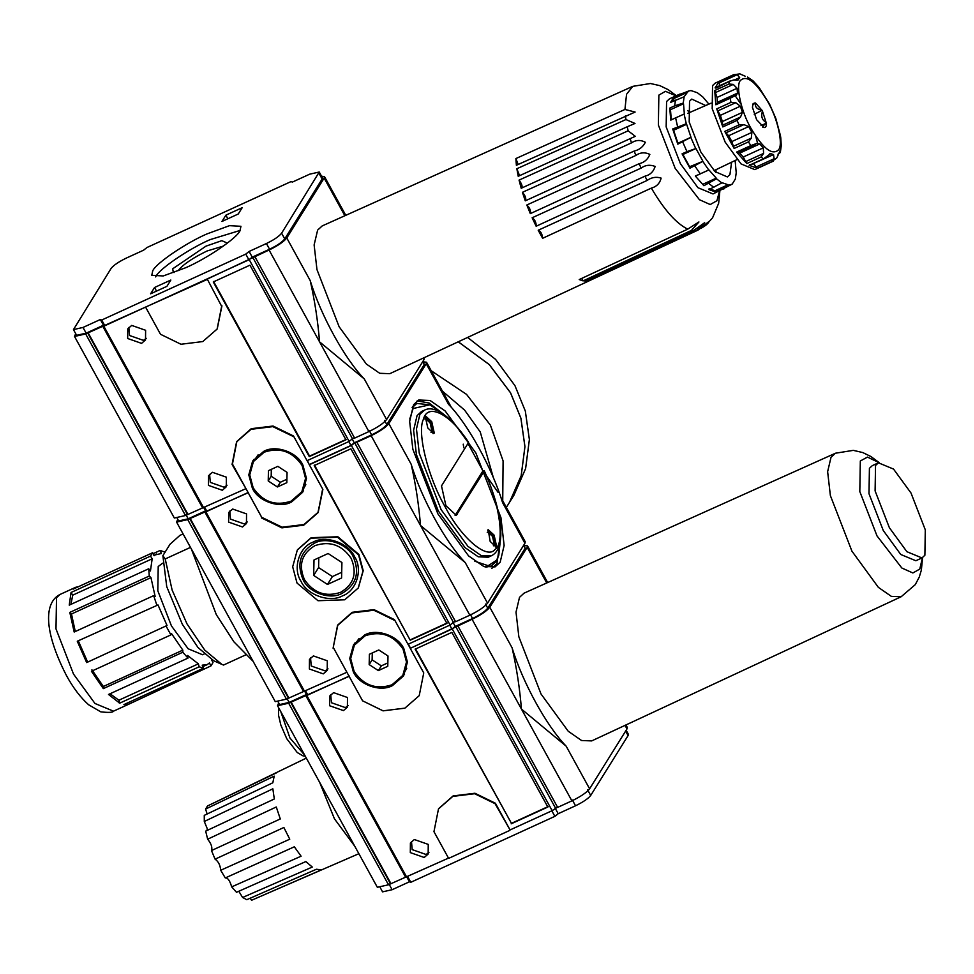 <?xml version="1.0" encoding="UTF-8"?>
<svg xmlns="http://www.w3.org/2000/svg" width="974" height="974" viewBox="0 0 974 974"><rect width="100%" height="100%" fill="white"/><g stroke="black" fill="none" stroke-linecap="round" stroke-linejoin="round"><path stroke-width="1.46" d="M458.267 341.789L489.301 364.58L510.546 392.766L520.895 418.15L524.949 446.64L521.187 475.714L509.499 502.328L513.931 495.242L525.607 468.616L529.381 439.554L525.327 411.065L514.966 385.68L495.583 359.394L467.63 337.43M506.346 507.393L509.475 502.365L521.163 475.75L524.925 446.676L520.883 418.187L510.522 392.802L489.265 364.605L458.23 341.813M269.08 250.026L319.545 341.825C317.926 321.42 314.809 301.015 310.219 280.609L286.782 237.973C283.799 241.722 277.894 245.728 269.08 250.026L207.255 279.1L221.646 306.299L207.255 279.1M286.782 237.973L324.159 178.072L344.869 215.741M423.154 358.152L423.982 359.649L386.605 419.551C383.622 423.288 377.717 427.306 368.89 431.592L319.545 341.825L364.288 378.959C344.686 358.822 320.75 315.284 310.219 280.609M423.982 359.649L424.067 357.726M293.211 436.462L272.842 426.636L251.012 429.315L236.682 441.819L232.068 464.44L236.609 441.672L250.939 429.169L272.769 426.49L293.503 435.987L293.284 436.608M232.141 464.586L245.935 488.656L185.486 515.526L85.663 333.948L74.523 336.456L75.68 333.619M143.616 250.172L146.952 247.518L291.019 181.59L292.383 182.089L309.708 174.163L319.253 172.021L281.608 233.2C279.051 236.402 273.986 239.847 266.426 243.524L249.101 251.45L245.765 254.104L101.71 320.02L100.334 319.521L83.009 327.447L73.464 329.602L111.109 268.422C113.666 265.208 118.731 261.775 126.291 258.098L143.616 250.172M166.907 286.344L170.84 280.037L154.537 287.5L150.605 293.807L166.907 286.344M152.748 270.76L151.774 275.325L163.23 275.959L185.839 267.68C206.938 258.548 236.719 238.301 239.969 230.85L240.943 226.297L229.499 225.664L206.89 233.943C185.778 243.062 156.01 263.309 152.748 270.76M225.883 215.169L221.938 221.475L238.253 214.012L242.185 207.706L225.883 215.169L227.855 218.773M73.464 329.602L76.605 335.312L86.15 333.169L83.009 327.447M100.334 319.521L103.475 325.243L86.15 333.169M101.71 320.02L104.851 325.742L103.475 325.243M245.765 254.104L248.906 259.815L104.851 325.742M249.101 251.45L252.242 257.16L248.906 259.815M266.426 243.524L269.567 249.234L252.242 257.16M269.567 249.234C277.127 245.558 282.192 242.112 284.749 238.91L281.608 233.2M318.985 173.299L322.126 179.009L284.749 238.91M322.126 179.009L322.394 177.731L319.253 172.021M206.951 279.575L85.663 333.948M321.554 176.209L324.476 176.586L324.159 178.072M74.523 336.456L174.334 518.022L185.486 515.526M87.697 333.023L187.519 514.589M87.989 332.548L187.812 514.114M102.55 325.888L202.361 507.466M103.914 326.387L203.736 507.965M249.32 259.851L349.142 441.417L307.066 460.678L293.576 436.133M217.251 328.822L221.938 305.824M293.503 435.987L273.061 426.028L251.231 428.694L236.609 441.672M212.454 472.305L208.521 475.738L208.424 485.381L222.328 490.263L226.272 486.817L226.358 477.175L212.454 472.305M141.571 343.372L145.516 339.926L145.613 330.283L131.709 325.413L127.764 328.859L127.679 338.502L141.571 343.372M249.953 265.172L213.269 281.961L309.282 456.599L345.965 439.81L249.953 265.172M252.656 257.197L352.478 438.763L349.142 441.417M354.926 437.643L352.478 438.763M254.811 256.552L354.633 438.117L368.89 431.592M156.51 291.104L154.537 287.5M223.423 246.057L207.048 250.988C192.621 258 182.978 264.563 178.096 270.687M174.127 272.55L173.323 272.416L172.69 268.787L205.977 246.154L221.828 240.663L226.954 242.928L226.638 243.695M240.237 230.4L210.031 239.653C188.919 248.772 159.152 269.031 155.889 276.482L155.621 276.92M346.257 439.335L309.574 456.124L213.574 281.486M128.848 327.447L129.542 335.506L143.446 340.376L146.295 338.343M209.605 474.338L210.299 482.386L224.203 487.268L227.052 485.235M221.646 306.299L217.105 329.066L202.775 341.57L180.945 344.248L160.503 334.277L145.82 307.553M236.84 441.563L232.445 464.111M661.115 178.096C659.873 183.319 656.622 186.655 651.35 188.116L542.628 238.289C542.214 233.906 540.74 231.228 538.208 230.241L647.126 180.446C651.509 177.341 656.172 176.55 661.115 178.096M583.122 280.902L579.226 279.562L687.729 229.146L698.93 221.962L691.443 230.412L583.122 280.902L581.782 278.381M588.211 281.011L584.875 281.182L693.305 230.716L704.677 222.681L696.495 230.558L588.211 281.011L587.626 279.903M590.561 280.147L698.041 230.083L709.194 221.305C708.244 223.57 705.371 225.956 700.598 228.488M709.255 221.281L706.187 224.933L702.254 227.648M627.232 126.754L518.217 176.294L516.853 168.745L625.941 119.546L634.999 123.455L627.232 126.754L628.133 130.808L635.267 136.323L521.2 188.262C522.855 187.081 522.149 184.354 519.057 180.105L628.133 130.808M519.556 175.673L516.853 168.745M708.889 104.121L702.936 97.071L697.372 92.749L691.029 90.582L688.801 90.935L687.425 92.323L674.385 98.289L674.057 96.828L688.801 90.935M719.652 86.771L719.262 82.887L737.184 74.694L739.68 77.616L734.518 79.978M737.245 80.331L733.921 79.905L729.356 81.366L728.966 84.02L733.276 84.421L737.074 88.281L737.464 93.139L736.368 95.16L730.098 98.24L731.011 102.355L735.723 102.696L740.362 106.203L742.444 112.375L740.532 117.014L737.074 120.399L739.035 124.879L743.88 124.623L748.677 126.571L751.879 132.391L751.307 138.138L748.409 141.912L750.893 145.552L757.139 143.288L759.793 143.933L763.263 147.853L763.604 153.405L761.059 157.009L763.409 158.835L770.714 153.636L773.526 154.598L774.135 158.738L771.651 161.66L776.814 157.922L780.174 150.52M737.525 152.589L755.544 144.31L737.622 152.516L736.636 152.078L739.753 153.101L743.235 157.021L763.263 147.853M769.971 153.636L769.18 154.33M778.287 153.527L780.064 152.711L779.931 150.824L780.064 152.711L778.019 154.355M780.418 151.834L781.27 145.625L780.758 137.541L779.821 136.92M780.624 136.323L775.779 118.317L769.691 104.413L759.209 87.697M739.68 77.616L737.902 80.221M745.11 76.179L739.863 73.878L733.556 74.742L719.189 81.317L715.086 87.891L716 88.11L729.356 81.366M728.966 84.02L714.709 90.545L715.354 92.615L733.276 84.421M737.074 88.281L717.047 97.449L715.354 92.615M717.047 97.449L717.424 102.307L737.464 93.139M717.436 103.281L717.424 102.307M734.165 95.695L716.06 103.914M714.709 90.545L715.829 104.766L716.255 103.901L715.829 104.766L730.098 98.24M731.011 102.355L716.754 108.881L717.814 110.902L735.723 102.696M740.362 106.203L720.334 115.37L717.814 110.902M720.334 115.37L722.404 121.531L742.444 112.375M740.532 117.014L722.611 125.208L722.404 121.531M722.611 125.208L722.805 126.924L737.074 120.399M739.035 124.879L724.778 131.405L725.959 132.817L743.88 124.623M748.677 126.571L728.649 135.739L725.959 132.817M728.649 135.739L731.851 141.559L751.879 132.391M751.307 138.138L733.385 146.331L731.851 141.559M733.385 146.331L734.14 148.438L748.409 141.912M750.893 145.552L736.636 152.078L746.802 163.547L761.059 157.009M759.793 143.933L739.753 153.101M763.604 153.405L745.682 161.611L743.235 157.021M745.682 161.611L746.802 163.547M763.409 158.835L749.14 165.361L749.676 164.703L749.14 165.361L757.382 168.185L771.651 161.66M753.133 163.693L773.526 154.598M774.135 158.738L756.214 166.944L753.499 163.766M756.214 166.944L757.382 168.185M773.222 161.173L758.965 167.698M758.454 88.293L758.429 86.747L753.024 80.818L747.496 77.056M733.459 74.791L737.184 74.694M719.189 81.317L719.262 82.887M754.241 114.311L762.009 110.305C756.883 109.258 754.74 106.836 755.556 103.037L752.671 104.827M755.154 102.891L753.146 103.585L752.427 107.262L756.615 119.729L764.103 127.533M515.867 158.567L624.943 109.453L635.121 112.047L516.39 165.276L515.867 158.567L518.168 164.472M634.208 151.043L525.278 200.839C526.459 198.733 525.497 195.884 522.417 192.316L631.469 142.898C635.864 139.903 640.502 139.696 645.372 142.277C642.95 146.989 639.224 149.911 634.208 151.043L635.839 155.463C640.149 152.407 644.825 152.041 649.853 154.379C647.807 159.432 644.252 162.536 639.175 163.693L530.319 213.623C530.976 210.664 529.807 207.791 526.824 205.003L635.839 155.463M542.628 238.289L538.208 230.241M644.946 176.184L536.15 226.236C536.284 222.51 534.945 219.686 532.133 217.774L641.111 168.1C645.348 165.02 650.035 164.472 655.161 166.444C653.469 171.716 650.072 174.955 644.946 176.184L647.126 180.446M536.15 226.236L532.133 217.774M530.319 213.623L526.824 205.003M525.278 200.839L522.417 192.316M521.2 188.262L519.057 180.105M679.815 94.101L669.491 98.824L666.581 101.503L666.167 126.912L680.436 163.729L697.932 187.69L713.029 193.948L732.168 184.147L735.321 179.082L736.222 172.8L735.126 160.503M670.477 109.697L669.783 108.102L674.665 105.862L683.237 103.074L683.517 103.731L670.477 109.697L671.293 119.912M683.517 103.731L684.332 113.946L670.733 120.082L669.783 108.102M673.594 130.273L672.705 128.97L686.28 123.771L686.633 124.295L673.594 130.273L677.941 143.227L690.992 137.261L677.807 144.176L677.941 143.227M682.896 154.489L682.068 153.843L686.95 151.603L695.935 148.523L682.896 154.489L689.629 166.737L702.802 161.367L689.957 168.198L689.629 166.737M695.935 148.523L702.668 160.771M703.204 184.123L716.243 178.145L716.523 178.802L703.898 185.705L695.339 176.05L708.938 169.914L695.899 175.88M728.065 184.756L728.43 185.291L715.914 192.024L708.975 189.65L722.148 182.735L728.065 184.756L715.026 190.734L709.109 188.7M715.914 192.024L715.026 190.734M703.898 185.705L695.339 176.05M689.957 168.198L682.068 153.843M734.14 148.438L724.778 131.405M722.805 126.924L716.754 108.881M733.556 74.742L715.208 83.131L712.566 85.566L712.189 108.662L725.167 142.131L741.068 163.924L754.789 169.61L773.125 161.221M757.967 144.761L755.739 136.25M741.08 104.23L735.139 95.72M715.927 169.72L716.036 172.508M687.693 110.573L689.726 112.473M731.608 162.195L729.916 174.663L727.371 176.927L715.05 171.594L700.878 152.127L689.19 122.006L689.543 101.211L691.759 99.092L705.675 105.533M683.237 103.074L684.138 96.791L687.425 92.323M686.28 123.771L684.101 114.007M690.992 137.261L686.633 124.295M695.594 148.267L690.931 137.651M708.707 169.987L702.802 161.367M716.243 178.145L708.938 169.914M722.099 183.124L716.523 178.802M732.168 184.147L728.43 185.291M720.809 189.784L724.206 188.749M713.857 187.41L708.792 183.465M700.221 173.81L694.839 165.957M624.943 109.453L626.538 94.308L632.747 86.357L322.187 225.931L317.621 230.12L314.127 244.924L316.964 269.579L339.135 326.765L366.358 364.033L379.714 373.298L389.807 373.687L590.122 280.366M678.951 94.588L687.291 91.726M684.138 96.791L670.599 102.367L674.057 96.828M674.665 105.862L675.493 100.127M766.368 123.296C762.52 126.048 761.644 127.448 763.762 127.472C765.601 127.85 766.477 126.462 766.368 123.296L762.301 110.634M762.009 110.305L755.556 103.037M766.307 122.59C762.058 120.155 760.779 116.344 762.472 111.146M766.489 123.101L760.986 125.622M677.6 126.742L675.615 117.842M672.34 101.576L674.385 98.289M677.807 144.176L672.705 128.97M686.95 151.603L682.701 141.936M190.478 547.388L165.215 558.954L172.118 590.037L186.984 623.847L204.698 650.048L221.828 664.365L223.533 665.047L245.558 654.966M71.053 592.484L150.532 556.105L152.175 558.796L72.697 595.175L71.053 592.484L69.239 605.134L148.718 568.767L150.434 570.983L152.175 558.796M72.697 595.175L70.956 604.343M69.811 612.39L149.29 576.024L150.958 577.619L71.479 613.985L69.811 612.39L74.182 632.029L153.661 595.65L155.158 596.514L150.958 577.619M71.479 613.985L75.278 631.517M77.275 641.233L157.995 604.939L77.275 641.233L86.662 662.576L167.029 625.491L157.995 604.939M78.517 641.306L87.55 661.857M167.029 625.491L86.662 662.576M103.317 688.618L91.434 671.269L170.913 634.902L171.4 633.441L182.832 650.133L182.795 652.239L103.317 688.618L103.354 686.5L182.832 650.133M91.921 669.808L103.354 686.5M119.705 703.155L108.504 694.462L187.994 658.095L187.58 655.478L198.355 663.842L199.183 666.788L119.705 703.155L118.877 700.209L198.355 663.842M110.038 693.768L118.877 700.209M207.097 664.694L209.434 662.953L210.908 665.936L128.994 704.092L123.917 704.592L203.396 668.225L202.202 665.157L207.097 664.694L202.787 666.654M131.429 702.303L130.966 701.365M210.908 665.936L213.002 662.576L211.468 659.605M164.618 552.903L164.338 551.905L160.138 550.456L161.331 553.524L153.831 555.192M153.088 553.682L160.138 550.456M150.532 556.105L152.626 552.745L154.099 555.728L156.437 553.999M152.626 552.745L73.147 589.124L75.57 587.334L78.504 586.665M191.342 548.946L216.313 614.655L233.955 641.878L253.13 661.346M165.215 558.954L162.877 555.691L170.036 544.222L179.934 535.359L183.075 533.922M340.632 592.326C325.754 597.281 313.701 593.056 304.472 579.652C298.214 564.896 301.709 553.549 314.955 545.635C329.845 540.68 341.898 544.904 351.127 558.309C357.385 573.065 353.879 584.412 340.632 592.326M314.005 559.965L313.677 575.439L327.471 584.449L341.582 577.996L341.923 562.522L328.128 553.512L314.005 559.965M314.419 543.212C300.187 551.722 296.425 563.909 303.145 579.774C308.855 592.703 330.235 600.203 342.02 593.397C356.253 584.887 360.015 572.7 353.282 556.836C347.584 543.906 326.205 536.418 314.419 543.212M342.556 595.82C329.942 603.089 307.09 595.077 300.99 581.247C292.48 568.524 299.115 547.011 313.044 542.141C325.645 534.872 348.509 542.883 354.609 556.714C363.107 569.437 356.484 590.95 342.556 595.82M322.504 489.764L318.048 512.677L303.718 525.181L281.888 527.859L261.446 517.888L281.803 527.713L303.644 525.035L317.962 512.531L322.808 489.289L309.318 464.756L351.383 445.495L354.719 442.841L453.421 622.374L450.085 625.028L408.009 644.289L394.446 619.61L374.004 609.639L352.174 612.305L337.698 625.052M337.783 625.174L333.084 648.197L337.625 625.43L351.955 612.926L373.785 610.248L394.519 619.744M278.686 702.887L277.529 705.724L288.669 703.216L349.118 676.346L362.608 700.878L333.4 647.686L346.878 672.267L286.429 699.137L275.277 701.633L176.586 522.101L187.726 519.605L248.175 492.734L261.665 517.267L282.131 527.202L303.961 524.523L318.121 512.275M309.318 464.756L307.26 460.361M177.743 519.276L176.586 522.101M388.845 423.629L426.222 363.728L448.539 404.32C468.141 424.457 492.077 467.995 502.608 502.669L524.925 543.261L487.548 603.162C484.565 606.899 478.66 610.917 469.833 615.203L455.576 621.729L356.874 442.196L371.143 435.67L420.488 525.436C418.869 505.043 415.752 484.626 411.162 464.221L388.845 423.629C385.862 427.367 379.957 431.385 371.143 435.67M498.152 492.491L486.708 476.262M463.807 447.821L463.234 444.156M469.833 615.203L420.488 525.436L465.231 562.57C445.629 542.433 421.693 498.895 411.162 464.221M437.898 513.87L468.591 555.911L483.664 566.393L495.072 566.892L500.173 562.193L504.13 545.464L500.928 517.62L475.872 453.02L445.179 410.979L430.106 400.497L418.698 399.997L413.597 404.697L409.64 421.425L412.854 449.27L437.898 513.87M468.518 442.61L441.502 485.904L445.909 505.701L456.282 515.319L484.224 471.173C499.638 502.84 505.25 543.492 495.011 549.446C487.122 560.062 461.238 537.952 445.179 506.882C428.024 477.54 416.738 432.03 423.447 419.258C427.574 402.201 450.986 414.327 468.518 442.61L468.591 442.245C449.452 413.901 433.406 405.135 424.36 410.212L421.511 411.515L417.055 415.63L413.609 430.228L416.397 454.541L438.276 510.936L465.061 547.644L478.222 556.799L488.193 557.238L491.042 555.935L481.083 555.497L467.922 546.341L441.125 509.633L419.258 453.239L416.458 428.925L419.904 414.315L424.36 410.212M431.75 421.705L425.821 416.215L425.297 416.702L427.817 428.012L433.734 433.515L434.27 433.028L431.75 421.705M490.178 541.447L496.095 546.938L496.63 546.451L494.11 535.14L488.181 529.649L490.178 541.447M495.401 547.023L492.881 535.7L487.657 530.124M455.114 515.465L457.208 514.455M467.97 443.487L482.934 470.905L455.162 515.392M482.934 470.905L484.297 470.819C501.598 509.012 507.697 548.654 491.042 555.935M487.256 532.474L487.755 531.938L492.491 536.333L494.512 545.379L493.355 545.805M424.895 419.039L425.394 418.503L430.131 422.899L432.152 431.957L430.995 432.371M433.04 433.6L430.532 422.266L425.297 416.689M203.396 668.225L199.183 666.788M187.994 658.095L182.795 652.239M170.913 634.902L166.14 626.209M149.29 576.024L148.718 568.767M156.753 604.866L153.661 595.65M162.597 563.203L158.214 566.503L157.812 590.755L171.436 625.892L188.128 648.769L202.543 654.747L204.15 654.004M162.877 555.691L166.737 586.665L182.345 624.285L198.026 647.552L213.696 660.749L221.828 664.365M426.222 363.728L426.539 362.243L423.629 361.865M354.719 442.841L356.874 442.196M322.808 489.289L322.589 489.91M500.904 497.495L525.242 541.775L524.925 543.261M189.76 518.667L288.462 698.2M190.052 518.205L288.754 697.737M204.613 511.545L303.304 691.077M205.977 512.044L304.679 691.577M450.085 625.028L351.383 445.495M455.869 621.254L453.421 622.374M318.194 512.434L322.881 489.435M358.408 587.748L363.217 570.691L358.87 554.425L337.881 536.771L311.156 537.697L297.484 549.738M323.271 673.874L327.215 670.429L327.301 660.786L313.397 655.916L309.464 659.361L309.367 668.992L323.271 673.874M242.514 526.983L246.459 523.537L246.544 513.907L232.652 509.025L228.707 512.47L228.61 522.113L242.514 526.983M350.896 448.783L314.212 465.572L410.224 640.21L446.908 623.421L350.896 448.783M410.224 640.21L314.505 465.097M447.2 622.946L410.517 639.735M229.791 511.058L230.485 519.118L244.389 523.988L247.238 521.954M310.548 657.949L311.242 665.997L325.146 670.879L327.994 668.846M333.084 648.197L337.552 625.284L351.882 612.78L373.712 610.101L394.227 620.219M344.735 599.789L318.011 600.727L297.021 583.061L292.675 566.795L297.338 549.969L310.864 538.172L337.576 537.246L358.566 554.9L362.925 571.166L358.262 587.992L344.735 599.789M491.809 568.39L496.923 563.69L500.612 537.892M444.266 414.766L429.096 403.005L417.128 400.886M500.38 539.986L498.773 555.241L496.204 561.462L491.237 566.04L485.868 567.16M412.477 406.791L416.628 403.553M491.237 566.04L484.918 566.868M498.773 555.241L496.57 560.269L488.157 565.699L474.837 561.231M409.762 419.015L413.122 408.483L429.936 404.807L442.537 413.573M341.704 572.31L332.39 576.571L327.471 584.449M332.39 576.571L318.595 567.562L313.677 575.439M318.595 567.562L318.802 557.773M412.087 407.692L416.835 403.455L429.936 404.807M489.788 607.24C486.805 610.978 480.9 614.996 472.086 619.281L521.431 709.048C519.799 688.655 516.695 668.237 512.105 647.832L489.788 607.24L527.165 547.339L527.482 545.854L524.56 545.477M625.04 725.374L626.988 728.917L589.611 788.806C586.628 792.556 580.723 796.574 571.896 800.859L521.431 709.048L566.174 746.181C546.572 726.044 522.636 682.506 512.105 647.832M626.988 728.917L627.305 727.42L625.941 724.948M306.323 758.101L207.511 805.973L205.575 809.077L274.205 776.132L272.83 782.767L204.272 815.36L204.297 821.472L272.854 788.818L274.303 798.997L205.672 831.126L207.657 839.198L276.275 806.983L280.293 818.964L211.48 850.558L215.084 859.165L283.872 827.486L289.765 839.198L220.684 870.269L225.286 877.951L294.331 846.796L301.088 856.207L231.69 886.864L236.487 892.281L305.836 861.564L312.289 867.055L242.599 897.48L246.775 899.696L316.416 869.246L321.432 869.855L251.535 900.28L358.882 853.699M211.273 804.171L276.166 773.015M319.642 782.317L334.435 818.781L354.804 846.284M449.671 624.991L451.912 629.082L410.249 648.367L472.086 619.281M205.575 809.077L207.145 813.996M207.657 839.198C211.297 843.788 212.576 847.575 211.48 850.558M215.084 859.165C218.407 861.503 220.27 865.204 220.684 870.269M238.788 891.259L242.599 897.48M250.245 898.174L251.535 900.28M419.21 695.655L404.892 708.147L383.062 710.813L362.632 700.842L383.05 710.85L404.88 708.171L419.21 695.667L423.739 672.9L410.249 648.367M225.286 877.951C227.709 877.611 229.84 880.581 231.69 886.864M204.297 821.472L207.182 828.484L207.145 830.445M548.143 806.557L511.46 823.347L415.448 648.708M511.167 823.821L547.851 807.032L451.839 632.394L415.155 649.183L511.46 823.347M343.457 710.594L329.553 705.724L329.65 696.081L333.595 692.636L347.487 697.518L347.401 707.161L343.457 710.594M330.734 694.669L331.428 702.729L345.332 707.599L348.181 705.566M424.214 857.485L410.31 852.615L410.407 842.973L414.34 839.527L428.243 844.397L428.158 854.04L424.214 857.485M411.491 841.56L412.185 849.62L426.076 854.49L428.937 852.457M509.779 830.408L448.637 858.386L433.954 831.662L438.495 808.895L452.825 796.391L474.655 793.725L495.084 803.684L510.072 829.933L495.389 803.221L474.947 793.25L453.117 795.916L438.641 808.664M380.262 887.667L382.563 891.855L392.12 889.712L388.979 884.002M406.889 877.148L409.445 881.787L392.12 889.712M407.668 876.576L410.809 882.286L409.445 881.787M551.734 810.648L554.876 816.358L410.809 882.286M555.07 807.994L558.212 813.704L554.876 816.358M572.395 800.068L575.537 805.778L558.212 813.704M575.537 805.778C583.097 802.101 588.15 798.668 590.707 795.454L587.566 789.744M625.637 731.084L628.096 735.553L590.707 795.454M628.096 735.553L628.364 734.286L626.148 730.256M448.941 857.911L388.492 884.794L377.34 887.29L277.529 705.724M571.896 800.859L557.639 807.385L457.817 625.807M557.932 806.91L552.148 810.685L510.072 829.933M290.702 702.278L390.525 883.856M290.995 701.816L390.817 883.381M305.556 695.156L405.367 876.722M306.92 695.655L406.742 877.221M452.326 629.107L552.148 810.685M455.662 626.465L555.484 808.03M878.438 462.82L872.327 465.621L869.417 468.299L868.991 493.708L883.272 530.513L900.755 554.486L915.852 560.744L921.964 557.944L906.867 551.686L889.384 527.725L875.102 490.908L875.529 465.499L878.438 462.82L893.535 469.078L911.019 493.039L925.3 529.856L924.874 555.265L921.964 557.944M835.473 453.214L524.073 593.154L519.507 597.342L516.013 612.147L518.85 636.801L541.02 693.987L568.232 731.255L581.588 740.52L591.693 740.91L901.145 596.745L891.344 596.368L878.365 587.359L851.933 551.162L830.384 495.62L827.632 471.672L831.029 457.281L835.473 453.214L853.309 450.365L862.757 452.557L870.902 456.514L879.084 462.565M248.37 492.418L206.914 511.387L204.662 507.308M177.256 518.399L178.668 520.956L188.213 518.813L205.538 510.887L206.914 511.387M309.33 464.72L307.102 460.653M232.457 464.074L261.689 517.231M263.735 451.364C275.618 444.521 297.167 452.07 302.914 465.109L306.481 478.465L302.658 492.272L291.555 501.963C279.672 508.818 258.122 501.269 252.376 488.23L248.796 474.874L252.631 461.055L263.735 451.364M251.438 465.535L253.678 459.521M303.584 490.665L299.152 495.316M301.843 491.773L305.556 478.404L302.098 465.475C292.431 451.425 279.794 446.993 264.185 452.192L253.435 461.566L249.734 474.922L253.191 487.852C262.858 501.914 275.496 506.346 291.104 501.147L301.843 491.773L305.812 484.638M258.098 454.87L253.435 461.566M348.729 441.38L350.969 445.459L309.513 464.44M350.969 445.459L354.305 442.817L371.63 434.879C379.19 431.214 384.255 427.769 386.812 424.554L424.189 364.666L423.142 360.989M354.305 442.817L352.064 438.726M205.538 510.887L203.895 507.892M268.447 470.661L277.858 466.351L287.062 472.366L286.831 482.678L277.42 486.976L268.227 480.973L268.447 470.661M271.332 469.346L271.186 476.249L268.227 480.973M271.186 476.249L280.378 482.252L277.42 486.976M280.378 482.252L286.904 479.257M349.313 676.029L307.845 694.998L305.605 690.919M278.199 702.023L279.611 704.567L289.156 702.424L306.481 694.499L307.845 694.998M410.273 648.331L408.045 644.264M364.678 634.987C376.561 628.133 398.11 635.681 403.857 648.721L407.424 662.077L403.601 675.883L392.498 685.574C380.615 692.429 359.065 684.88 353.318 671.841L349.739 658.485L353.574 644.666L364.678 634.987M352.381 649.147L354.621 643.132M404.527 674.276L400.095 678.927M402.786 675.384L406.499 662.016L403.041 649.086C393.374 635.036 380.724 630.604 365.128 635.803L354.378 645.178L350.677 658.546L354.134 671.476C363.801 685.526 376.439 689.957 392.047 684.759L402.786 675.384L406.755 668.249M359.041 638.481L354.378 645.178M410.456 648.051L408.203 643.972M451.912 629.082L455.248 626.428L472.573 618.502C480.133 614.825 485.198 611.38 487.755 608.178L525.132 548.277L524.085 544.6M455.248 626.428L453.007 622.337M306.481 694.499L304.825 691.503M369.389 654.272L378.801 649.962L387.993 655.977L387.774 666.289L378.362 670.599L369.17 664.585L369.389 654.272M372.275 652.957L372.129 659.861L369.17 664.585M372.129 659.861L381.321 665.863L378.362 670.599M381.321 665.863L387.847 662.88M442.427 391.134L464.598 410.103L480.255 431.969L493.404 477.784M431.226 370.753L466.534 394.373L490.372 425.078L503.095 460.885L502.73 500.831M386.605 419.551L364.288 378.959M719.506 190.989L716.937 200.741L710.204 204.54L699.429 199.707L675.165 168.332L658.363 125.013L658.862 95.111L665.449 91.312L675.98 95.854M651.35 188.116C664.11 209.8 676.236 223.472 687.729 229.146M691.443 230.412L693.305 230.716M696.495 230.558L698.041 230.083M767.816 101.783C777.629 118.341 783.51 144.785 778.518 149.862C772.272 155.743 763.129 148.645 751.1 128.58C741.287 112.022 735.407 85.578 740.386 80.501C746.644 74.621 755.787 81.719 767.816 101.783M625.454 115.869L625.941 119.546M630.178 138.6L631.469 142.898M639.175 163.693L641.111 168.1M487.548 603.162L465.231 562.57M73.513 674.081L94.977 703.484L113.508 711.178C112.85 712.53 108.601 712.749 100.748 711.836L88.561 704.726C80.392 697.384 73.05 687.693 66.512 675.652C43.221 630.336 44.293 602.334 60.084 594.432L56.516 597.719L55.993 628.9L73.513 674.081M119.047 702.826L119.559 699.904M286.429 699.137L187.726 519.605M589.611 788.806L566.174 746.181M527.165 547.339L546.755 582.963M280.78 711.641L289.935 737.988L304.752 755.252M388.492 884.794L288.669 703.216M878.95 462.613L867.469 457.098L860.322 460.982L859.811 491.578L877.014 535.919L901.839 568.012L912.869 572.968L919.76 569.084L922.463 557.688M422.631 361.817L424.189 364.666M386.812 424.554L384.572 420.476M369.389 430.8L371.63 434.879M188.213 518.813L185.973 514.735M523.574 545.44L525.132 548.277M487.755 608.178L485.502 604.087M470.332 614.411L472.573 618.502M289.156 702.424L286.916 698.346M345.782 215.327L324.476 176.586M719.883 190.819L718.654 203.298L712.578 217.786L706.187 224.933M730.841 80.599L715.233 87.745M765.369 158.092L749.444 165.373M714.064 170.62L736.989 159.614M632.747 86.357L650.449 83.508L659.848 85.639L668.091 89.608L676.346 95.683M711.142 103.147L687.827 113.301M113.508 711.178L128.994 704.092M426.539 362.243L451.449 407.546M75.57 587.334L60.084 594.432M305.312 756.262L303.06 755.897L297.24 752.525L286.758 738.694L280.829 725.033L278.54 715.233L278.54 707.574M527.482 545.854L547.668 582.549M922.585 557.615L921.355 570.131L919.249 577.107L915.268 584.644L901.145 596.745"/></g></svg>

